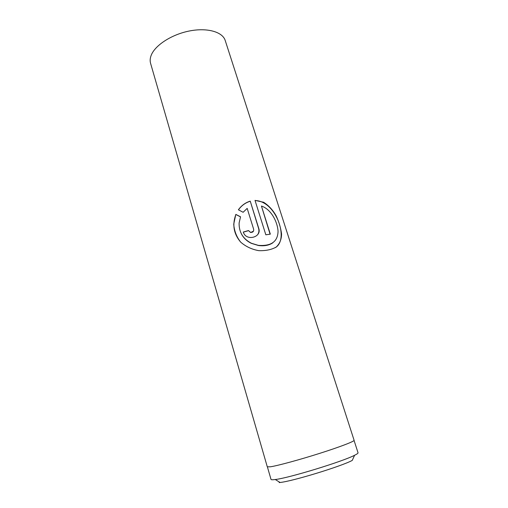 <?xml version="1.0" encoding="UTF-8"?>
<svg xmlns="http://www.w3.org/2000/svg" width="508" height="508" viewBox="0 0 508 508"><rect width="100%" height="100%" fill="white"/><g stroke="black" fill="none" stroke-linecap="round" stroke-linejoin="round"><path stroke-width="0.76" d="M354.063 440.449L358.038 452.787C358.178 453.231 357.029 454.063 354.59 455.27L352.247 460.413C341.23 466.376 292.544 481.26 280.079 482.479L279.152 482.581M354.59 455.27C342.614 461.582 288.722 478.06 275.26 479.52L274.263 479.647C272.212 479.863 271.126 479.781 271.012 479.393L267.411 466.941M255.016 200.381L265.83 234.798L270.326 234.156L261.449 206.038C271.12 209.264 277.514 221.767 278.054 231.311C277.787 241.637 271.202 246.316 258.305 245.351L251.492 243.294C243.034 238.97 238.906 232.207 239.109 222.999L240.551 216.795L235.801 214.389L233.737 224.142C234.22 230.88 236.537 236.88 240.684 242.138C245.789 246.571 251.809 249.409 258.737 250.647C265.665 250.908 271.494 249.707 276.225 247.04C279.756 243.675 281.534 239.312 281.559 233.953C280.822 228.162 279.051 222.193 276.263 216.052C272.999 210.166 268.796 205.575 263.658 202.267L255.016 200.381M247.18 208.382L253.657 229.26C253.905 231.419 252.889 232.474 250.609 232.416L248.501 230.556L243.294 232.048C245.967 241.624 262.223 237.426 258.68 228.175L250.241 201.143C245.459 202.603 241.51 205.48 238.379 209.785L243.135 212.281L247.18 208.382M354.095 440.284C354.635 441.287 340.125 446.881 319.742 453.352C299.39 459.816 277.73 465.69 270.447 466.795L267.291 466.82L150.578 63.322C149.898 60.947 150.063 58.388 151.067 55.632C154.673 45.53 171.336 34.55 189.274 31.013C207.226 27.407 222.599 31.871 225.215 40.5L354.095 440.284M253.467 231.191L250.584 232.537L248.501 230.556M243.338 232.143L248.476 230.676M257.67 234.658C258.953 232.74 259.251 230.626 258.559 228.314L258.68 228.175M258.559 228.314L250.241 201.143M250.126 201.295C245.428 202.73 241.535 205.575 238.449 209.823M240.519 216.891L235.852 214.497C232.093 224.784 233.724 234.023 240.741 242.202M275.425 247.587C289.433 239.249 275.933 200.819 255.067 200.539M270.078 234.188L261.449 206.038M272.809 242.83C269.024 245.377 264.224 246.266 258.407 245.497L251.32 243.332C246.939 241.205 243.637 238.074 241.414 233.921M280.079 482.479L275.26 479.52"/></g></svg>
